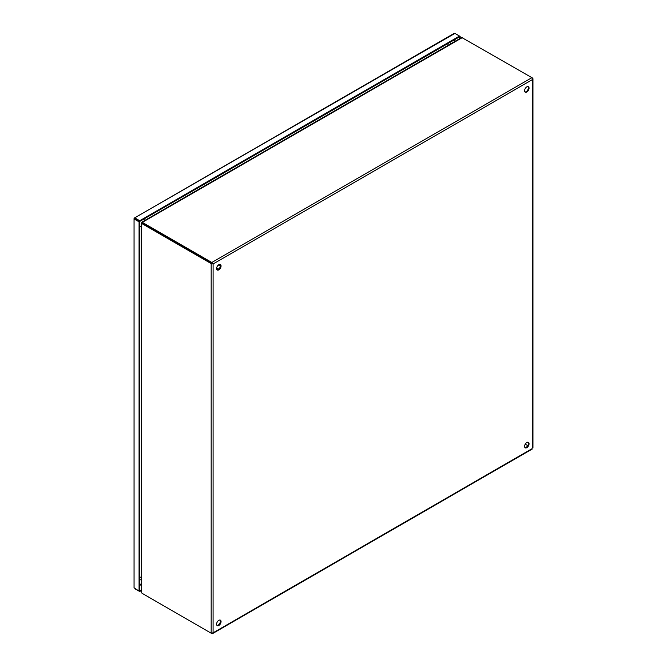 <?xml version="1.0" encoding="UTF-8"?>
<svg xmlns="http://www.w3.org/2000/svg" width="667" height="667" viewBox="0 0 667 667"><rect width="100%" height="100%" fill="white"/><g stroke="black" fill="none" stroke-linecap="round" stroke-linejoin="round"><path stroke-width="1" d="M141.279 589.853L139.711 590.762L139.711 221.469L134.451 218.434L139.711 221.469L459.521 36.827L459.521 38.753M141.279 590.595L139.711 591.504L139.711 590.762L139.07 591.137L139.07 221.844L139.711 220.727L459.521 36.085L459.521 36.827L460.172 36.452L460.172 38.386M134.959 218.726L134.309 218.076L135.093 218.059L139.711 220.727M135.093 218.801L134.509 218.351M139.07 221.844L134.451 219.176L134.309 218.076L454.911 33.417L460.172 36.452M454.911 33.417L454.127 33.433L454.911 33.417M139.07 591.137L134.067 587.785L134.067 218.493L134.642 218.543M135.093 588.844L139.711 591.504M526.822 442.504A3.16 1.826 -60 0 1 528.397 442.346A3.16 1.826 -60 0 1 528.881 444.881A3.16 1.826 -60 0 1 526.822 447.657A3.16 1.826 -60 0 1 525.237 447.815A3.16 1.826 -60 0 1 524.754 445.289A3.16 1.826 -60 0 1 526.822 442.504M524.954 447.574A3.16 1.826 120 0 0 526.18 447.29A3.16 1.826 120 0 0 528.139 444.806A3.16 1.826 120 0 0 528.039 442.221M526.822 86.868A3.16 1.826 -60 0 1 528.397 86.71A3.16 1.826 -60 0 1 528.881 89.245A3.16 1.826 -60 0 1 526.822 92.021A3.16 1.826 -60 0 1 525.237 92.179A3.16 1.826 -60 0 1 524.754 89.653A3.16 1.826 -60 0 1 526.822 86.868M524.954 91.938A3.16 1.826 120 0 0 526.18 91.654A3.16 1.826 120 0 0 528.139 89.17A3.16 1.826 120 0 0 528.039 86.585M218.826 620.318A3.16 1.826 -60 0 1 220.41 620.168A3.16 1.826 -60 0 1 220.894 622.695A3.16 1.826 -60 0 1 218.826 625.479A3.16 1.826 -60 0 1 217.25 625.629A3.16 1.826 -60 0 1 216.767 623.103A3.16 1.826 -60 0 1 218.826 620.318M216.967 625.388A3.16 1.826 120 0 0 218.184 625.104A3.16 1.826 120 0 0 220.152 622.619A3.16 1.826 120 0 0 220.052 620.035M218.826 264.682A3.16 1.826 -60 0 1 220.41 264.532A3.16 1.826 -60 0 1 220.894 267.058A3.16 1.826 -60 0 1 218.826 269.843A3.16 1.826 -60 0 1 217.25 269.993A3.16 1.826 -60 0 1 216.767 267.467A3.16 1.826 -60 0 1 218.826 264.682M216.967 269.751A3.16 1.826 120 0 0 218.184 269.468A3.16 1.826 120 0 0 220.152 266.983A3.16 1.826 120 0 0 220.052 264.399M531.907 448.766L213.098 632.825L211.172 633.2L211.172 263.582L211.814 262.473L142.321 222.353L142.321 223.095L213.098 263.957L211.172 263.582L142.546 223.962L143.188 223.595L212.456 263.582M525.237 444.172L527.755 445.623L525.237 444.172M142.321 223.37L142.321 223.253A3.935 2.276 60 0 1 143.188 223.595M532.299 78.181L532.941 78.656L532.549 79.523L531.907 77.664L211.814 262.473L213.098 263.957L213.081 632.925L211.814 633.567L143.188 593.947A3.935 2.276 0 0 0 143.188 593.947L143.188 593.947M213.098 263.957L532.549 79.523L532.549 447.649M532.549 78.039L461.731 37.502L141.804 222.186M211.172 633.2L142.546 593.572A3.935 2.276 60 0 1 141.679 592.921L141.279 223.262M142.321 223.253L141.679 223.62A3.935 2.276 60 0 1 142.546 223.962M141.679 222.72L142.321 222.353L141.679 222.72L147.732 226.213L142.988 223.487M141.971 223.128L141.996 223.137A3.935 2.276 120 0 0 141.971 223.128A3.935 2.276 120 0 0 141.679 223.003L141.679 223.62L141.679 223.003L142.138 223.262M147.09 225.846L147.732 226.213M141.279 583.783L139.711 584.692M454.269 39.862L454.269 41.788M454.911 39.486L454.911 41.421M141.279 584.525L139.711 585.434M141.679 592.921L141.679 223.62M142.321 222.353L462.414 37.544M219.093 264.549L218.993 265.391M217.284 268.342L216.617 268.843M143.797 219.109A3.16 1.826 60 0 1 144.639 220.552M141.279 226.371A3.16 1.826 180 0 1 139.711 226.371M448.366 45.198A3.16 1.826 -120 0 0 447.515 43.755M139.711 577.08A3.16 1.826 -0 0 0 141.279 577.08M454.227 33.35L134.409 217.992M134.05 218.618L134.05 587.91M212.656 633.542L532.424 448.924M532.95 448.024L532.95 78.781M216.65 267.976L218.659 269.135M218.351 265.024L220.368 266.183M219.201 264.507L219.068 265.433M217.359 268.384L216.633 268.959M144.297 223.47L143.638 224.612M450.934 43.714L449.641 42.53M139.711 579.573L141.279 580.048"/></g></svg>

